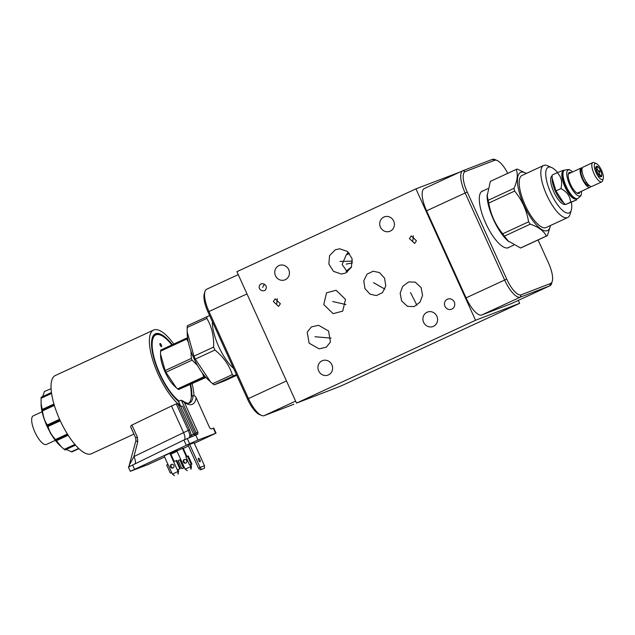 <?xml version="1.0" encoding="UTF-8"?>
<svg xmlns="http://www.w3.org/2000/svg" width="635" height="635" viewBox="0 0 635 635"><rect width="100%" height="100%" fill="white"/><g stroke="black" fill="none" stroke-linecap="round" stroke-linejoin="round"><path stroke-width="0.95" d="M296.521 403.106L236.903 271.685L415.941 188.857L475.551 320.27L296.521 403.106L340.598 386.175L519.628 303.339L518.295 300.403M380.444 227.155A7.739 7.287 69 0 1 384.286 216.868A7.739 7.287 69 0 1 393.676 221.036A7.739 7.287 69 0 1 389.834 231.315A7.739 7.287 69 0 1 380.444 227.155M275.471 275.725A7.739 7.287 69 0 1 279.313 265.438A7.739 7.287 69 0 1 288.703 269.597A7.739 7.287 69 0 1 284.861 279.884A7.739 7.287 69 0 1 275.471 275.725M318.659 370.919A7.739 7.287 69 0 1 322.501 360.64A7.739 7.287 69 0 1 331.891 364.8A7.739 7.287 69 0 1 328.049 375.079A7.739 7.287 69 0 1 318.659 370.919M423.632 322.35A7.739 7.287 69 0 1 427.474 312.071A7.739 7.287 69 0 1 436.864 316.23A7.739 7.287 69 0 1 433.014 326.517A7.739 7.287 69 0 1 423.632 322.35M335.224 249.817L339.677 248.785L347.48 251.484L352.115 258.747L351.409 267.216L345.75 273.01L341.305 274.042L333.494 271.343L328.866 264.081L329.565 255.611L335.224 249.817M415.234 282.13L421.164 287.671L422.553 295.354L420.045 302.133L414.123 306.57L407.487 306.38L401.558 300.847L400.177 293.156L402.677 286.385L408.599 281.94L415.234 282.13M307.213 332.113L311.388 326.922L318.564 325.279L328.549 330.97L330.454 342.027L326.279 347.21L319.103 348.853L309.118 343.17L307.213 332.113M373.19 271.216L379.468 272.582L384.58 278.154L385.77 285.988L382.492 292.64L376.357 295.569L370.078 294.203L364.966 288.631L363.776 280.797L367.054 274.145L373.19 271.216M326.533 292.798L336.106 290.274L345.496 299.355L342.725 311.126L333.153 313.65L323.763 304.578L326.533 292.798M414.663 243.451L409.432 238.554L411.218 235.863L416.441 240.768L414.663 243.451M278.582 306.411L273.36 301.514L275.138 298.823L280.368 303.728L278.582 306.411M266.057 288.623C264.874 293.013 257.699 290.1 259.413 285.925C260.596 281.543 267.772 284.448 266.057 288.623L265.851 289.1M259.413 285.925L259.62 285.448M444.968 306.308A5.429 5.112 69 0 1 447.659 299.101A5.429 5.112 69 0 1 454.247 302.014A5.429 5.112 69 0 1 451.556 309.229A5.429 5.112 69 0 1 444.968 306.308M415.941 188.857L460.05 172.006M475.551 320.27L519.628 303.339M511.461 303.554A21.654 7.247 -114.8 0 1 511.318 303.625A21.654 7.247 -114.8 0 1 511.167 303.689L481.79 314.976A21.654 7.247 -114.8 0 1 466.066 297.863L426.577 210.812A21.654 7.247 -114.8 0 1 424.267 188.563A21.654 7.247 -114.8 0 1 424.418 188.5M538.075 239.966L548.537 263.041A19.86 6.652 -114.8 0 1 552.26 281.289L551.625 283.424A21.654 7.247 -114.8 0 1 549.878 285.79A21.654 7.247 -114.8 0 1 549.727 285.853L520.351 297.132A21.654 7.247 -114.8 0 1 504.627 280.027L465.137 192.976A21.654 7.247 -114.8 0 1 462.828 170.72A21.654 7.247 -114.8 0 1 462.978 170.656L492.363 159.377A21.654 7.247 -114.8 0 1 495.141 159.639L497.181 160.536A19.86 6.652 -114.8 0 1 507.762 173.331M552.26 281.289A19.86 6.652 -114.8 0 1 550.521 283.512L521.144 294.799A19.86 6.652 -114.8 0 1 506.722 279.098L467.233 192.048A19.86 6.652 -114.8 0 1 465.249 171.577L494.625 160.298A19.86 6.652 -114.8 0 1 497.181 160.536M509.294 247.174A31.178 10.438 -114.8 0 1 508.532 247.658A31.178 10.438 -114.8 0 1 485.672 223.115A31.178 10.438 -114.8 0 1 482.346 191.071A31.178 10.438 -114.8 0 1 483.211 190.794M349.425 253.397L346.186 254.984L342.13 264.462L347.424 272.05M206.804 289.179A21.654 7.247 65.2 0 0 206.653 289.242A21.654 7.247 65.2 0 0 204.915 291.608L204.28 293.743A19.86 6.652 65.2 0 0 207.994 311.991L247.483 399.042A19.86 6.652 65.2 0 0 259.358 414.496L261.398 415.393A21.654 7.247 65.2 0 0 264.176 415.655L293.56 404.376A21.654 7.247 65.2 0 0 293.703 404.312A21.654 7.247 65.2 0 0 293.854 404.241M204.915 291.608A21.654 7.247 65.2 0 0 208.971 311.499L248.452 398.55A21.654 7.247 65.2 0 0 261.398 415.393M233.553 368.324A31.059 10.398 65.2 0 1 218.742 346.623A31.059 10.398 -114.8 0 1 212.392 321.667M193.969 356.171L213.614 347.083A36.608 12.255 -114.8 0 0 214.273 348.551A36.608 12.255 65.2 0 0 214.947 350.012L195.294 359.108A36.608 12.255 -114.8 0 1 194.62 357.64A36.608 12.255 -114.8 0 1 193.969 356.171L187.166 331.835L187.174 327.509A36.608 12.255 -114.8 0 1 187.381 325.707L209.606 315.547M236.434 374.682L233.855 375.745A36.608 12.255 65.2 0 1 232.315 374.618C229.235 365.165 223.449 356.965 214.947 350.012M236.696 375.269L224.782 380.778L214.209 384.842A36.608 12.255 -114.8 0 1 212.669 383.707L210.558 381.881L195.294 359.108M233.855 375.745L214.209 384.842M210.558 381.881L208.447 379.976A32.044 10.731 -114.8 0 1 193.794 358.14A32.044 10.731 -114.8 0 1 187.238 334.129L187.166 331.835M213.614 347.083C214.058 336.272 211.796 326.715 206.819 318.413L187.174 327.509M206.819 318.413A36.608 12.255 -114.8 0 1 207.034 316.611M232.315 374.618L212.669 383.707M197.501 365.442L192.08 360.148A24.479 8.199 -114.8 0 1 191.31 358.45L190.976 351.203M205.589 377.079L204.716 377.444A24.479 8.199 -114.8 0 1 203.827 376.785L202.319 372.991M188.317 342.114L186.714 339.058A24.479 8.199 -114.8 0 1 186.833 338.018L187.531 337.725M191.31 358.45L165.156 370.546L160.552 354.203L160.56 351.163A24.479 8.199 -114.8 0 1 160.679 350.115L186.833 338.018M186.714 339.058L160.56 351.163M192.08 360.148L165.925 372.245A24.479 8.199 -114.8 0 1 165.156 370.546M203.827 376.785L177.673 388.89L176.149 387.564L165.925 372.245M204.716 377.444L178.562 389.541A24.479 8.199 -114.8 0 1 177.673 388.89M205.923 377.444L178.562 389.541M176.149 387.564L174.776 386.334A21.423 7.168 -114.8 0 1 160.591 355.687L160.552 354.203M178.776 401.145L178.538 400.614A37.735 12.636 -114.8 0 1 155.996 363.942A37.735 12.636 -114.8 0 1 156.107 334.796A37.735 12.636 -114.8 0 1 166.251 338.899A37.735 12.636 -114.8 0 1 171.831 344.956M190.222 384.715A37.735 12.636 -114.8 0 1 191.23 392.882A37.735 12.636 -114.8 0 1 191.175 395.756L191.429 396.319A38.259 12.811 -114.8 0 1 188.69 403.288M160.226 345.289A1.73 0.579 65.2 0 0 161.496 346.654A1.73 0.579 65.2 0 0 161.306 344.868A1.73 0.579 65.2 0 0 160.044 343.511A1.73 0.579 65.2 0 0 160.226 345.289M191.238 393.097A38.235 12.803 -114.8 0 1 191.246 393.311A38.235 12.803 -114.8 0 1 191.214 395.835M152.868 354.473A38.235 12.803 -114.8 0 1 155.384 334.566A38.235 12.803 -114.8 0 1 155.646 334.454A38.235 12.803 -114.8 0 1 165.933 338.606A38.235 12.803 -114.8 0 1 166.092 338.757M178.522 401.256A38.235 12.803 -114.8 0 1 170.696 393.009M178.538 400.614L178.53 401.264M155.384 334.566L154.63 334.923A38.235 12.803 65.2 0 0 152.94 336.264M179.927 405.392L178.498 401.391A38.91 13.025 65.2 0 1 156.901 367.617A38.91 13.025 65.2 0 1 153.273 335.709A38.91 13.025 65.2 0 1 155.631 333.724A38.91 13.025 65.2 0 1 172.268 344.757M191.818 396.113A38.91 13.025 65.2 0 0 190.659 384.508M180.475 405.757L180.356 405.717A43.085 14.422 -114.8 0 1 154.202 364.45A43.085 14.422 -114.8 0 1 153.599 330.049A43.085 14.422 -114.8 0 1 153.908 329.922A43.085 14.422 -114.8 0 1 173.768 344.059M192.159 383.818A43.085 14.422 -114.8 0 1 193.969 395.359M153.599 330.049L55.245 375.555A43.085 14.422 65.2 0 0 60.031 420.267A43.085 14.422 65.2 0 0 91.115 453.89A43.085 14.422 65.2 0 0 91.424 453.763L133.929 434.094M191.421 396.288L194.008 395.359L195.802 397.05L209.653 427.784L211.241 428.998L213.725 428.061L216.035 433.149L194.326 443.309M196.517 434.65A1.73 0.556 66.2 0 0 196.231 432.983L181.364 400.209L178.403 401.312M129.492 465.264L128.683 466.955L183.912 440.023L186.293 445.286L197.961 440.063L216.035 433.149M183.912 440.023L197.747 434.181M197.739 434.181L197.922 432.292L193.588 434.157L194.937 433.546L182.523 406.186L180.53 406.202A43.593 14.597 65.2 0 1 177.975 404.122L176.276 403.9L171.506 406.019L131.897 425.069C130.604 425.752 130.373 426.625 131.207 427.688M194.945 433.578L195.358 435.229L193.27 434.284L191.246 435.062L189.008 437.801C190.214 436.88 189.968 434.403 188.285 430.363L189.619 429.776L191.246 435.062A1.73 1.635 -111 0 0 192.961 436.094M171.506 406.019L183.507 432.467C185.182 436.507 185.42 438.991 184.229 439.904M176.276 403.9L188.285 430.363L133.921 456.565A7.215 2.532 -115.9 0 1 134.906 463.844M131.897 425.069L137.382 437.158L137.787 441.69L133.921 456.565L129.984 463.931M164.616 457.041L147.78 464.645L130.326 471.321L186.293 445.286M188.444 446.024L183.285 448.413M177.038 451.302L170.871 454.152M170.521 453.382L177.205 450.398L170.553 453.453M184.444 467.638L181.904 468.709L178.205 460.565L180.737 459.446L176.895 450.985L183.158 448.135L186.96 456.517M171.672 472.591L170.363 473.139L166.664 464.987L167.942 464.36L164.1 455.898L170.37 453.049L174.188 461.47M189.635 444.436L194.064 442.738L204.486 465.709L200.057 467.408L189.635 444.436L188.055 445.167L198.477 468.138L200.057 467.408L201.478 469.352L200.414 469.844L198.477 468.138M180.53 406.202L193.588 434.157M181.364 400.209L184.38 402.455A40.569 13.581 65.2 0 0 192.135 404.384A40.569 13.581 65.2 0 0 196.12 397.947M182.57 448.358L186.388 456.779M191.968 464.121L188.277 455.97L187.539 456.247L191.238 464.391L191.968 464.121L190.698 464.749L191.413 466.32L191.127 468.987L190.73 469.138L190.825 466.55L185.142 469.178L184.428 467.598L183.507 467.971L179.808 459.819M185.976 462.939A1.921 1.81 69 0 1 184.618 459.415M187.539 456.247L185.936 456.986L189.627 465.137L190.246 464.899L190.825 466.55L191.413 466.32M186.642 460.534A1.921 1.81 -111 0 0 184.317 459.502A1.921 1.81 -111 0 0 183.364 462.05A1.921 1.81 -111 0 0 185.69 463.082A1.921 1.81 -111 0 0 186.642 460.534M190.103 464.955L190.698 464.749M191.238 464.391L189.627 465.137M190.73 469.138L191.127 468.987M185.142 469.178L187.333 470.71M181.904 468.709L183.507 467.971M169.783 453.271L173.617 461.732L176.736 460.399L180.427 468.543L177.316 469.884L178.03 471.464L172.355 474.091L171.641 472.511L170.363 473.139M180.427 468.543L177.903 469.654L178.618 471.233L177.943 474.051L178.03 471.464L178.618 471.233M173.18 467.852A1.921 1.81 69 0 1 171.831 464.328M173.855 465.447A1.921 1.81 -111 0 0 171.521 464.407A1.921 1.81 -111 0 0 170.569 466.963A1.921 1.81 -111 0 0 172.903 467.995A1.921 1.81 -111 0 0 173.855 465.447M173.617 461.732L177.316 469.884L177.903 469.654M177.943 474.051L178.34 473.9M172.355 474.091L174.546 475.623M198.691 460.216A1.921 0.643 65.2 0 0 200.096 461.732A1.921 0.643 65.2 0 0 199.89 459.756A1.921 0.643 65.2 0 0 198.485 458.248A1.921 0.643 65.2 0 0 198.691 460.216M201.478 469.352L204.454 468.209L204.486 465.709M204.454 468.209L200.414 469.844M42.672 396.565L44.426 391.462L51.07 388.731M75.454 445.04L64.945 449.897A33.195 11.112 -114.8 0 1 64.786 449.778L61.277 446.762L56.134 440.365A33.195 11.112 -114.8 0 1 55.959 440.118L55.475 439.515C51.411 435.015 48.951 430.665 48.085 426.458L47.863 425.815A33.195 11.112 -114.8 0 1 47.728 425.506L47.395 424.926C44.887 421.711 43.259 417.036 42.505 410.908L42.37 410.154A33.195 11.112 -114.8 0 1 42.299 409.869L41.077 403.582L41.108 397.581A33.195 11.112 -114.8 0 1 41.132 397.391L51.451 392.62M71.961 451.874L78.923 448.651L71.953 451.874A33.195 11.112 -114.8 0 1 71.906 451.89A33.195 11.112 -114.8 0 1 71.85 451.914L66.151 449.477M41.077 403.582L41.1 404.503A28.869 9.668 65.2 0 0 60.214 445.802L61.277 446.762M42.767 414.504L44.529 420.021M45.974 423.743L46.585 425.553M47.53 427.252L48.379 428.998M53.086 437.197L50.054 432.554M33.314 415.846A15.732 5.27 65.2 0 0 33.203 415.893A15.732 5.27 65.2 0 0 34.957 432.221A15.732 5.27 65.2 0 0 46.307 444.5A15.732 5.27 65.2 0 0 46.418 444.452A15.732 5.27 65.2 0 0 46.522 444.397M590.804 186.444A10.62 3.556 -114.8 0 1 590.058 187.293L577.81 192.953A10.62 3.556 -114.8 0 1 576.874 193.024M571.056 172.672A11.549 3.866 65.2 0 0 568.365 173.728A11.549 3.866 65.2 0 0 570.524 184.34A11.549 3.866 65.2 0 0 577.429 193.326A11.549 3.866 65.2 0 0 579.977 191.953M590.058 187.293A10.62 3.556 -114.8 0 1 582.271 178.927A10.62 3.556 -114.8 0 1 581.136 168.005A10.62 3.556 -114.8 0 1 582.017 167.926M568.23 174.347A10.62 3.556 -114.8 0 1 568.889 173.672L581.136 168.005M572.587 171.966A14.295 4.786 65.2 0 0 569.793 169.989A14.295 4.786 65.2 0 0 569.666 184.666A14.295 4.786 65.2 0 0 581.2 194.651A14.295 4.786 65.2 0 0 581.509 191.246M564.364 170.243A15.645 5.239 65.2 0 0 564.213 170.299A15.645 5.239 65.2 0 0 562.951 172.014A15.645 5.239 65.2 0 0 565.888 186.38A15.645 5.239 65.2 0 0 575.239 198.557A15.645 5.239 65.2 0 0 577.358 198.699A15.645 5.239 65.2 0 0 577.501 198.628M575.056 198.469A15.327 5.136 -114.8 0 1 574.873 198.398A15.327 5.136 -114.8 0 1 565.714 186.468A15.327 5.136 65.2 0 1 562.84 172.387L562.951 172.014M563.396 171.029L563.285 171.085A15.327 5.136 65.2 0 0 564.92 186.841A15.327 5.136 -114.8 0 0 576.159 198.906L576.27 198.858M563.047 170.442L557.181 172.696C561.316 176.665 562.57 181.959 560.943 188.595C567.039 191.81 570.246 196.358 570.579 202.24L576.445 199.985L576.913 198.842M557.181 172.696L552.156 175.022L552.125 178.07L555.927 190.913L560.943 188.595M552.125 178.07L552.164 179.53A15.645 5.239 65.2 0 0 555.371 191.246A15.645 5.239 -114.8 0 0 562.523 201.914L565.563 204.557L576.445 199.985M555.927 190.913L563.809 203.073M552.125 175.895A15.645 5.239 65.2 0 0 553.839 191.96A15.645 5.239 65.2 0 0 565.245 204.303M557.617 172.506A25.114 8.406 65.2 0 0 551.593 167.513A25.114 8.406 65.2 0 0 548.362 167.211A25.114 8.406 65.2 0 0 550.87 193.096A25.114 8.406 65.2 0 0 569.111 212.939A25.114 8.406 65.2 0 0 571.309 210.129A25.114 8.406 65.2 0 0 571.405 202.319M551.593 167.513L547.513 165.719A28.694 9.604 65.2 0 0 543.822 165.37A28.694 9.604 65.2 0 0 543.623 165.449A28.694 9.604 65.2 0 0 546.822 195.239A28.694 9.604 65.2 0 0 567.523 217.622A28.694 9.604 65.2 0 0 567.722 217.535A28.694 9.604 65.2 0 0 570.039 214.4L571.309 210.129M567.722 217.535L546.1 227.544A28.694 9.604 -114.8 0 1 545.902 227.624A28.694 9.604 65.2 0 1 525.201 205.24A28.694 9.604 65.2 0 1 522.002 175.458L543.623 165.449M550.434 225.536A32.044 10.731 -114.8 0 1 547.283 230.672A32.044 10.731 65.2 0 1 524.018 205.351A32.044 10.731 65.2 0 1 520.819 172.323A32.044 10.731 -114.8 0 1 526.336 173.45M526.415 173.411L517.2 169.053A36.608 12.255 -114.8 0 0 516.676 169.212A36.608 12.255 65.2 0 0 516.43 169.323A36.608 12.255 65.2 0 0 516.192 169.442C518.168 174.482 517.438 180.784 514.001 188.333A36.608 12.255 65.2 0 0 514.652 191.071C522.01 200.065 526.661 210.32 528.606 221.821A36.608 12.255 65.2 0 0 530.257 224.171C538.345 226.87 543.727 230.822 546.394 236.029A36.608 12.255 65.2 0 0 546.918 235.871A36.608 12.255 -114.8 0 0 547.172 235.76A36.608 12.255 -114.8 0 0 547.402 235.641L550.505 225.504M516.43 169.323L490.553 181.292A36.608 12.255 65.2 0 0 490.315 181.412L516.192 169.442M490.315 181.412L487.101 196.247A31.059 10.398 65.2 0 0 507.667 240.681L520.525 247.999A36.608 12.255 65.2 0 0 521.041 247.84A36.608 12.255 -114.8 0 0 521.295 247.729L547.172 235.76M487.061 194.667L488.132 200.303A36.608 12.255 65.2 0 0 488.783 203.041C490.72 214.543 495.371 224.798 502.729 233.791A36.608 12.255 65.2 0 0 504.388 236.141L508.706 241.625M488.132 200.303L514.001 188.333M520.525 247.999L546.394 236.029M504.388 236.141L530.257 224.171M502.729 233.791L528.606 221.821M488.783 203.041L514.652 191.071M565.563 204.557L570.579 202.24M585.287 182.872A8.715 2.921 65.2 0 0 589.256 185.563L589.288 185.547M586.422 182.197A1.008 0.429 145.6 0 1 585.589 182.793A1.008 0.429 145.6 0 1 584.938 182.777L582.763 178.895L581.033 173.887L580.906 169.474L582.374 167.759M603.25 178.578L602.615 180.713A10.62 3.556 -114.8 0 1 601.758 181.88L591.931 186.42A10.62 3.556 -114.8 0 1 584.144 178.062A10.62 3.556 -114.8 0 1 583.009 167.14L592.836 162.592A10.62 3.556 -114.8 0 1 594.273 162.695L596.313 163.592A8.834 2.961 -114.8 0 1 601.599 170.466A8.834 2.961 -114.8 0 1 603.25 178.578A8.834 2.961 -114.8 0 1 596.067 172.593A8.834 2.961 -114.8 0 1 596.313 163.592M601.758 181.88A10.62 3.556 -114.8 0 1 593.971 173.514A10.62 3.556 -114.8 0 1 592.836 162.592M600.639 170.831A5.771 1.937 65.2 0 0 596.098 166.568A5.771 1.937 65.2 0 0 597.019 172.22A5.771 1.937 65.2 0 0 600.845 176.824A5.771 1.937 65.2 0 0 600.639 170.831M598.003 174.069L599.265 173.482L599.845 171.188L597.725 170.093A4.651 1.556 65.2 0 0 597.194 169.339L597.106 167.299L595.416 168.029M596.416 170.696L597.725 170.093M599.845 171.188L597.122 172.45M596.154 169.823L597.194 169.339M599.265 173.482A4.651 1.556 -114.8 0 1 599.472 174.355L598.495 174.808M599.234 176.443L600.916 175.712L599.472 174.355M597.106 167.299L595.836 167.886M346.107 271.216L351.56 266.867M352.481 262.882L346.178 264.112M339.931 261.43L352.488 261.136M410.496 292.544L416.901 305.221M314.992 336.733L331.073 338.13M373.491 282.662L384.873 289.108M332.724 301.522L345.94 304.57M412.806 240.824L413.393 235.76M276.725 303.784L277.312 298.72M262.652 287.441L264.343 284.178M598.829 171.529L597.075 172.339M506.722 279.098L466.066 297.863M521.144 294.799L520.351 297.132L481.79 314.976M467.233 192.048L426.577 210.812M465.249 171.577L462.978 170.656M494.625 160.298L492.363 159.377M550.521 283.512L549.727 285.853L511.167 303.689M348.29 252.182A12.644 11.787 -91.3 0 0 346.464 254.77M247.483 399.042L286.472 380.96M207.994 311.991L246.983 293.91M264.176 415.655L295.616 401.114M182.888 400.883C185.476 402.844 187.674 403.574 189.484 403.074A38.259 12.811 65.2 0 0 193.159 395.51M209.661 427.792L195.802 397.05M195.651 434.983L197.961 440.063M215.638 433.276L213.328 428.196M184.38 402.455L197.922 432.292M137.787 441.69A2.889 0.619 -165.4 0 1 135.938 440.595L135.7 437.983L137.382 437.158M132.58 464.971L134.533 469.257M189.635 443.738L187.277 438.547M177.975 404.122L189.619 429.776M180.737 459.446L184.428 467.598M191.849 464.153L188.158 456.009M184.126 467.733L180.427 459.581M167.942 464.36L171.641 472.511M176.117 460.637L179.808 468.781M53.943 404.035L42.164 409.488M41.077 398.264L51.562 393.414M59.587 419.283L47.395 424.926M42.505 410.908L54.356 405.424M67.389 433.999L55.475 439.515M48.085 426.458L60.285 420.814M74.906 444.405L64.246 449.342M56.34 440.738L68.191 435.261M78.653 448.389L71.35 451.771M65.048 449.929L75.501 445.095M41.108 397.581L51.467 392.787M54.054 404.431L42.299 409.869M42.37 410.154L54.142 404.709M59.865 419.894L47.728 425.506M47.863 425.815L60.007 420.195M67.794 434.642L55.959 440.118M56.134 440.365L67.953 434.888M75.335 444.897L64.786 449.778M78.923 448.643L71.85 451.914M564.213 170.299L564.507 170.164A15.645 5.239 65.2 0 0 566.182 186.245A15.645 5.239 65.2 0 0 577.652 198.564C580.223 196.612 581.406 195.302 581.2 194.651M424.267 188.563L462.828 170.72M511.318 303.625L549.878 285.79M238.244 274.63L206.653 289.242M191.23 392.882L191.246 393.311M180.499 405.717L178.57 401.479M129.135 465.614L135.938 440.595M130.326 471.321L128.397 467.074M135.7 437.983L130.786 427.157M51.435 392.509L41.164 397.264M65.08 449.977L75.541 445.135M42.093 411.782L33.203 415.893M55.309 440.341L46.418 444.452M564.507 170.164C567.666 169.474 569.428 169.41 569.793 169.989M563.824 170.545L563.213 170.275M507.667 247.928L513.771 245.11M481.584 191.548L487.751 188.69"/></g></svg>
